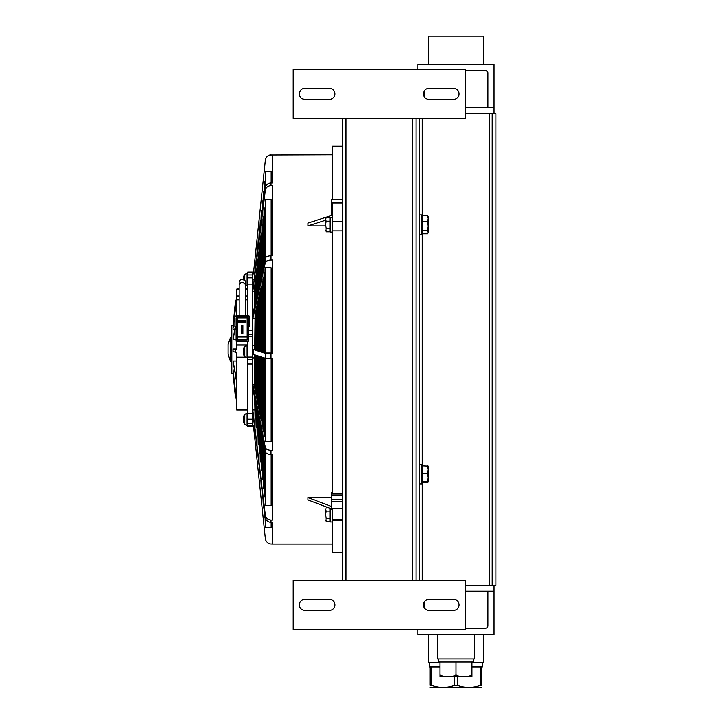<?xml version="1.0" encoding="UTF-8"?>
<svg xmlns="http://www.w3.org/2000/svg" width="724" height="724" viewBox="0 0 724 724"><rect width="100%" height="100%" fill="white"/><g stroke="black" fill="none" stroke-linecap="round" stroke-linejoin="round"><path stroke-width="1.09" d="M428.327 64.454L428.327 36.2L483.596 36.2L483.596 64.454M417.884 69.359L417.884 64.454L494.039 64.454L494.039 107.442L465.179 107.442M487.895 107.442L487.895 73.052A2.453 2.453 0 0 0 485.442 70.59L465.179 70.59M424.029 91.396L424.029 96.464M467.822 676.75L471.93 676.75L471.93 674.967L467.822 676.75L460.075 676.75L455.966 674.967L451.848 676.75L444.111 676.75L439.993 674.967L439.993 662.008L438.463 662.008L438.463 658.94M455.966 674.967L455.966 662.008L439.993 662.008M473.469 658.94L473.469 662.008L455.966 662.008M474.383 634.369L474.383 658.94L437.54 658.94L437.54 634.369M471.93 666.922L480.483 666.922L480.483 685.347C472.736 688.126 464.989 688.126 457.242 685.347L457.242 676.75M480.483 685.347L481.759 685.347C481.759 688.126 481.759 688.126 481.759 685.347C481.759 688.126 481.759 688.126 481.759 685.347L481.759 666.922L482.374 666.922L482.374 662.623M429.558 662.623L429.558 666.922L430.174 666.922L430.174 685.347C430.174 688.126 430.174 688.126 430.174 685.347C430.174 688.126 430.174 688.126 430.174 685.347L431.45 685.347L431.45 666.922L430.174 666.922M431.45 666.922L439.993 666.922M481.759 666.922L480.483 666.922M439.993 674.967L439.993 676.75L444.111 676.75M471.93 674.967L471.93 662.008M451.848 676.75L460.075 676.75M454.69 676.75L454.69 685.347C446.943 688.126 439.197 688.126 431.45 685.347M457.242 685.347L454.69 685.347M430.174 687.411L481.759 687.411M439.993 662.623L428.327 662.623L428.327 634.369M483.596 634.369L483.596 662.623L471.93 662.623M465.179 591.381L494.039 591.381L494.039 634.369L417.884 634.369L417.884 629.455M424.029 602.359L424.029 607.427M465.179 628.233L485.442 628.233A2.453 2.453 0 0 0 487.895 625.771L487.895 591.381M453.505 599.363A5.53 5.53 0 0 1 459.034 604.893A5.53 5.53 0 0 1 453.505 610.423L428.943 610.423A5.53 5.53 0 0 1 423.413 604.893A5.53 5.53 0 0 1 428.943 599.363L453.505 599.363M465.179 580.322L465.179 629.455L293.22 629.455L293.22 580.322L465.179 580.322M329.447 599.363A5.53 5.53 0 0 1 334.977 604.893A5.53 5.53 0 0 1 329.447 610.423L304.885 610.423A5.53 5.53 0 0 1 299.356 604.893A5.53 5.53 0 0 1 304.885 599.363L329.447 599.363M293.22 118.492L465.179 118.492L465.179 69.359L293.22 69.359L293.22 118.492M453.505 88.4A5.53 5.53 0 0 1 459.034 93.93A5.53 5.53 0 0 1 453.505 99.46L428.943 99.46A5.53 5.53 0 0 1 423.413 93.93A5.53 5.53 0 0 1 428.943 88.4L453.505 88.4M329.447 88.4A5.53 5.53 0 0 1 334.977 93.93A5.53 5.53 0 0 1 329.447 99.46L304.885 99.46A5.53 5.53 0 0 1 299.356 93.93A5.53 5.53 0 0 1 304.885 88.4L329.447 88.4M342.343 580.322L342.343 118.492M465.179 585.236L495.886 585.236L495.886 113.578L465.179 113.578M492.193 585.236L492.193 113.578M416.047 580.322L416.047 118.492M419.73 580.322L419.73 118.492M419.73 464.256L421.694 464.256L421.694 483.904L419.73 483.904M427.495 482.32L422.427 482.32L422.427 465.84L428.201 466.093L428.201 469.695L427.495 465.84L428.201 466.111M428.201 482.048L427.495 481.786L428.201 477.668L428.201 482.075M422.427 481.786L427.495 481.786M428.201 477.668L427.495 473.55L428.201 469.695L428.201 477.668M422.427 473.55L427.495 473.55M419.73 234.567L421.694 234.567L421.694 214.91L419.73 214.91M422.427 230.73L427.495 230.73L428.201 226.196L428.201 232.721L427.495 233.807L422.427 233.807L422.427 215.68L427.495 215.68L428.201 216.757L428.201 226.196L427.495 221.662L428.201 218.666L427.495 215.68M422.427 221.662L427.495 221.662M427.495 233.807L428.201 232.268L427.495 230.73M465.179 591.255L494.039 591.255L494.039 585.236M494.039 113.578L494.039 107.559L465.179 107.559M254.332 425.088L253.4 425.088L265.337 538.566A6.145 6.136 -0 0 0 271.011 544.05L272.333 544.05M265.02 514.873L265.409 527.506L265.409 517.959M271.165 522.375L271.165 527.506L265.409 527.506M263.988 506.194L264.378 517.687L264.378 509.452M262.957 497.524L263.346 507.859L263.346 500.782M261.925 488.854L262.314 498.031L262.314 492.103M260.893 480.184L261.274 488.202L261.274 483.433M259.853 471.505L260.242 474.763M258.821 462.835L259.21 466.084M257.789 454.165L258.178 457.414M257.002 447.568L257.147 448.744M271.011 154.773A6.145 6.136 180 0 0 265.337 160.257L253.4 273.898L265.337 160.42A6.145 6.136 -0 0 1 271.011 154.945L332.524 154.728M255.726 349.674L255.083 349.674L255.083 314.062L254.694 349.547L253.4 349.538L253.4 354.443L265.337 358.317L271.011 358.507L271.011 353.593L272.333 353.593L272.333 260.052L271.011 260.052L271.011 255.717L272.333 255.717L272.333 185.543L271.011 185.543L271.011 182.946L272.333 182.946L272.333 154.945L271.011 154.945M332.524 544.095L272.333 544.095L272.333 522.375L271.011 522.375L271.011 520.058L272.333 520.058L272.333 454.518L271.011 454.518L271.011 450.355L272.333 450.355L272.333 358.507L271.011 358.507M247.771 419.214L252.685 419.214L252.685 357.113L247.771 357.113L247.771 426.789L252.685 426.789L252.685 423.413L247.771 423.413M252.685 419.323L253.644 419.323M271.011 520.058A6.145 5.421 180 0 1 265.337 515.226L252.812 412.318L252.812 410.01L254.694 410.01M271.011 450.355A6.145 3.249 180 0 1 265.337 447.45L265.337 451.622L252.812 388.526L252.812 384.353L254.694 384.353M271.165 384.353L272.333 384.353M252.685 419.214L252.685 423.413M248.395 334.588L252.685 334.588L252.685 277.88L247.771 277.88L247.771 315.329M252.685 334.588L248.395 334.732M248.395 336.787L252.685 336.787L252.685 334.732M252.685 336.787L252.685 357.113M247.771 359.33L252.685 359.321L247.771 359.33M247.771 341.221L247.771 357.113M247.771 274.948L252.685 274.948L252.685 272.034L247.771 272.034L247.771 277.88M246.106 345.502L244.459 346.506L244.459 356.561L246.106 357.575L246.106 345.502L247.771 345.438M243.436 349.783A9.81 6.48 -173.3 0 0 243.336 350.163L243.3 350.072A9.711 9.331 38.7 0 1 243.481 349.086A9.711 9.521 116.8 0 0 243.3 350.072L243.336 349.936M243.3 351.366L243.336 350.742M243.336 352.19L243.3 351.556M243.409 353.041L243.309 353.031A9.711 9.331 141.3 0 0 243.481 353.991A9.711 9.521 63.2 0 1 243.309 353.031L243.336 353.14A9.81 8.407 -9.7 0 0 243.653 354.362L243.653 353.801A9.81 7.312 -172.5 0 1 243.336 352.715A9.711 9.331 141.3 0 0 243.345 352.805A9.828 9.828 0 0 1 243.327 352.697M243.3 351.176L243.336 351.801M243.336 350.362L243.3 350.986L243.336 350.362M247.771 299.872L245.318 299.872M239.173 299.872L236.712 299.872L236.657 298.994L236.712 295.971L239.173 295.971M245.318 295.971L247.771 295.971M247.771 296.397L245.318 296.397M239.173 296.397L236.712 296.397M236.712 299.872L236.712 315.329M236.712 341.221L236.712 344.941L247.771 344.941M236.657 297.691L233.028 328.443L236.657 298.994M233.028 329.737L234.585 329.764M236.286 300.84L235.499 300.759L236.296 300.759M239.173 289.12L236.712 289.12L239.173 288.776M245.318 288.776L247.771 288.776M247.771 289.12L245.318 289.12M245.074 357.24L236.712 357.24L236.712 352.298L235.499 352.298L235.499 349.846L236.712 349.846L236.712 344.941M235.499 300.759L233.028 325.429L235.499 300.84M236.712 289.12L236.712 295.971M235.499 349.846L233.028 348.995L236.712 348.995M236.712 357.24L236.712 380.543L233.028 361.041L236.712 361.032M233.028 361.032L236.712 382.634L236.712 410.046L247.771 410.046M252.685 274.948L252.685 277.88M233.028 325.456L231.807 325.456L231.807 373.358L233.028 373.358L235.499 398.064L236.087 398.064M236.087 300.759L236.712 295.175M236.712 402.481L233.028 369.973L236.712 403.648M233.028 348.995L233.028 351.457L235.499 352.298M236.114 339.248L233.028 339.248L235.743 326.497M235.282 326.497L233.028 339.23M233.028 369.946L234.323 369.946M236.712 380.543L236.712 382.634M230.576 337.131L228.114 344.497L228.114 354.326L230.576 361.692L230.576 337.131L231.807 337.131M265.337 515.226L252.812 410.01M265.337 517.533A6.145 5.421 0 0 0 271.011 522.375M265.337 447.45L252.812 384.353M265.337 451.622A6.145 3.249 0 0 0 271.011 454.518M271.165 454.518L271.165 505.424L265.409 505.424L265.409 451.876M265.02 450.02L265.409 505.424M265.02 496.755L264.378 496.755L264.378 446.771M263.988 444.826L264.378 496.755M263.988 488.085L263.346 488.085L263.346 441.568M262.957 439.622L263.346 488.085M262.957 479.406L262.314 479.406L262.314 436.373M261.925 434.418L262.314 479.406M261.925 470.736L261.274 470.736L261.274 431.169M260.893 429.223L261.274 470.736M260.893 462.057L260.242 462.057L260.242 425.965M259.853 424.02L260.242 462.057M259.853 453.387L259.21 453.387L259.21 420.771M258.821 418.816L259.21 453.387M258.821 444.708L258.178 444.708L258.178 415.567M257.789 413.621L258.178 444.708M257.789 436.038L257.147 436.038L257.147 410.372M256.758 408.417L257.147 436.038M256.758 427.359L256.115 427.359L256.115 405.168M255.726 403.214L256.115 427.359M255.726 418.689L255.083 418.689L255.083 399.965M254.694 398.019L255.083 418.689M254.694 318.678L252.812 318.678L265.337 262.631A6.145 2.887 -0 0 1 271.011 260.052M272.333 318.678L271.165 318.678M265.409 353.031L265.02 269.581L265.409 267.853L271.165 267.853L271.165 353.031L265.409 353.031L265.409 267.853M265.02 352.697L263.988 352.57L263.988 274.206L264.378 272.468L265.02 272.468M263.988 352.362L262.957 352.235L262.957 278.821L263.346 277.093L263.988 277.093M262.957 352.027L261.925 351.9L261.925 283.446L262.314 281.708L262.957 281.708M261.925 351.692L260.893 351.565L260.893 288.062L261.274 286.333L261.925 286.333M260.893 351.357L259.853 351.231L259.853 292.686L260.242 290.948L260.893 290.948M259.853 351.013L258.821 350.896L258.821 297.302L259.21 295.573L259.853 295.573M258.821 350.678L257.789 350.561L257.789 301.926L258.178 300.198L258.821 300.198M257.789 350.344L256.758 350.226L256.758 306.551L257.147 304.813L257.789 304.813M256.758 350.009L255.726 349.882L255.726 311.166L256.115 309.438L256.758 309.438M255.083 314.062L255.726 314.062M264.378 352.697L264.378 272.468M263.346 352.362L263.346 277.093M262.314 352.027L262.314 281.708M261.274 351.692L261.274 286.333M260.242 351.357L260.242 290.948M259.21 351.013L259.21 295.573M258.178 350.678L258.178 300.198M257.147 350.344L257.147 304.813M256.115 350.009L256.115 309.438M271.011 255.717A6.145 2.887 180 0 0 265.337 258.296L252.812 314.343L252.812 318.678M254.694 291.347L252.812 291.347L265.337 190.195A6.145 5.213 -0 0 1 271.011 185.543M265.02 259.708L265.409 199.616L271.165 199.616L271.165 255.717M263.988 264.332L263.988 211.073L264.378 207.951L265.02 207.951M262.957 268.948L262.957 219.417L263.346 216.286L263.988 216.286M261.925 273.572L261.925 227.752L262.314 224.63L262.957 224.63M260.893 278.188L260.893 236.096L261.274 232.965L261.925 232.965M259.853 282.812L259.853 244.431L260.242 241.3L260.893 241.3M258.821 287.428L258.821 252.767L259.21 249.644L259.853 249.644M257.789 292.053L257.789 261.111L258.178 257.979L258.821 257.979M256.758 296.668L256.758 269.446L257.147 266.323L257.789 266.323M255.726 301.293L255.726 277.79L256.115 274.658L256.758 274.658M254.694 305.908L254.694 286.134L255.083 283.003L255.726 283.003M265.409 258.07L265.409 199.616M264.378 262.604L264.378 207.951M263.346 267.219L263.346 216.286M262.314 271.844L262.314 224.63M261.274 276.459L261.274 232.965M260.242 281.084L260.242 241.3M259.21 285.699L259.21 249.644M258.178 290.324L258.178 257.979M257.147 294.94L257.147 266.323M256.115 299.564L256.115 274.658M255.083 304.18L255.083 283.003M271.011 182.946A6.145 5.213 180 0 0 265.337 187.597L252.812 291.347M271.165 358.507L271.165 441.577L265.409 441.577L265.02 358.217M265.02 436.373L264.378 436.373L263.988 434.427L263.988 357.882M263.988 431.169L263.346 431.169L262.957 429.223L262.957 357.547M262.957 425.974L262.314 425.974L261.925 424.02L261.925 357.213M261.925 420.771L261.274 420.771L260.893 418.825L260.893 356.878M260.893 415.567L260.242 415.567L259.853 413.621L259.853 356.543M259.853 410.372L259.21 410.372L258.821 408.417L258.821 356.208M258.821 405.168L258.178 405.168L257.789 403.214L257.789 355.873M257.789 399.965L257.147 399.965L256.758 398.01L256.758 355.529M256.758 394.761L256.115 394.761L255.726 392.815L255.726 355.194M255.726 389.557L255.083 389.557L254.694 387.612L254.694 354.86M265.409 441.577L265.409 357.937M264.378 436.373L264.378 358.009M263.346 431.169L263.346 357.674M262.314 425.974L262.314 357.339M261.274 420.771L261.274 357.004M260.242 415.567L260.242 356.661M259.21 410.372L259.21 356.326M258.178 405.168L258.178 355.991M257.147 399.965L257.147 355.656M256.115 394.761L256.115 355.321M255.083 389.557L255.083 354.986M272.333 349.538L271.165 349.538M271.011 353.593L265.337 353.412L253.4 349.538M265.409 187.181L265.409 171.516L271.165 171.516L271.165 182.946M265.409 171.516L265.02 190.159M264.378 195.362L264.378 181.335L265.02 181.335M264.378 181.335L263.988 198.494M263.346 203.706L263.346 191.154L263.988 191.154M263.346 191.154L262.957 206.829M262.314 212.042L262.314 200.982L262.957 200.982M262.314 200.982L261.925 215.164M261.274 220.377L261.274 210.802L261.925 210.802M261.274 210.802L260.893 223.499M260.242 228.712L260.242 220.621L260.893 220.621M260.242 220.621L259.853 231.843M259.21 237.056L259.21 230.449L259.853 230.449M259.21 230.449L258.821 240.178M258.178 245.391L258.178 240.268L258.812 240.268M258.178 240.268L257.789 248.513M257.147 253.726L257.599 250.088M257.147 250.088L256.758 256.848M256.115 262.061L256.377 259.916M256.115 259.916L255.726 265.192M255.083 270.396L255.165 269.744M255.083 269.744L254.694 273.527M332.524 199.516L332.524 146.13L342.343 146.13M342.343 508.257L332.524 508.257L332.524 521.968L330.56 521.968L330.56 508.529M342.343 493.433L332.524 493.433L332.524 202.982L342.343 202.982M342.343 552.693L332.524 552.693L332.524 521.968M332.524 217.354L330.56 217.354L330.56 232.096L332.524 232.096M329.945 508.293L329.945 521.687L326.189 521.687L325.646 514.646L326.189 518.194L325.646 520.746L326.189 521.687M326.189 511.099L325.646 514.646L325.646 509.307L326.189 511.099L329.945 511.099M329.945 518.194L326.189 518.194M326.171 507.542L325.646 509.307L326.171 507.542M327.891 507.506L326.189 507.506M329.945 230.178L330.56 230.178M329.945 221.182L326.189 221.182L325.646 224.721L325.646 218.585L326.189 217.634L329.945 217.634L329.945 231.816L326.189 231.816L325.646 224.721L326.189 228.268L325.646 230.865L326.189 231.816M329.945 228.268L326.189 228.268M326.189 217.634L325.646 219.408L326.189 221.182M342.343 230.865L332.524 230.865L342.343 230.865M342.343 494.963L331.293 494.963L331.293 509.379L332.524 509.379M342.343 501.614L331.293 501.614M332.524 492.311L331.293 492.311L331.293 494.963M342.343 199.516L331.293 199.516L331.293 214.25L332.524 214.25M331.293 497.542L307.953 497.542L331.293 506.438M325.646 220.196L307.953 225.906L307.953 223.083L332.524 215.146M331.293 508.809L307.953 499.904L307.953 497.542M330.56 218.603L329.945 218.802M325.646 225.906L307.953 225.906M253.4 273.898L254.649 273.898M253.898 279.917L252.685 279.917M252.685 345.656L254.694 345.656L252.685 345.656M271.165 345.656L272.333 345.656L271.165 345.656M245.318 285.021L246.106 285.22L246.106 273.663L244.459 274.677L244.459 280.233M243.3 279.346L243.336 279.971M243.354 278.432A9.81 7.312 -7.5 0 0 243.336 278.523L243.3 279.156M243.3 279.536L243.336 278.912A9.81 4.978 -5.8 0 1 243.653 278.152L243.653 277.392A9.81 6.48 -173.3 0 0 243.336 278.324L243.3 278.233A9.711 9.521 116.8 0 1 243.481 277.247A9.711 9.331 38.7 0 0 243.3 278.206L243.336 278.097M243.554 278.342L243.3 278.233A9.828 9.828 0 0 1 244.459 274.677M243.336 352.715L243.3 352.081A9.711 0.851 170 0 0 243.481 352.145A9.711 2.109 10.2 0 1 243.3 351.891L243.336 351.267A9.81 4.978 -5.8 0 1 243.653 350.516L243.653 349.755A9.81 6.48 -173.3 0 0 243.336 350.688L243.3 350.597A9.711 9.521 116.8 0 1 243.481 349.611A9.711 9.331 38.7 0 0 243.3 350.561L243.336 350.461M243.3 353.004L243.3 353.004A9.828 9.828 0 0 0 244.459 356.561M243.3 351.701L243.336 352.326M243.354 350.787A9.81 7.312 -7.5 0 0 243.336 350.887L243.3 351.511M246.106 413.603L244.459 414.617L244.459 424.146L246.106 425.16L246.106 413.603L252.685 413.54M243.409 420.617L243.3 420.59A9.711 9.331 141.3 0 0 243.481 421.567A9.711 9.521 63.2 0 1 243.309 420.617L243.336 420.725A9.81 8.407 -9.7 0 0 243.653 421.938L243.653 421.386A9.81 7.312 -172.5 0 1 243.336 420.291L243.3 419.667A9.711 0.851 170 0 0 243.481 419.721A9.711 2.109 10.2 0 1 243.3 419.477L243.336 418.852A9.81 4.978 -5.8 0 1 243.653 418.101L243.653 417.341A9.81 6.48 -173.3 0 0 243.336 418.264L243.336 418.038M243.3 419.287L243.336 419.911M243.354 418.372A9.81 7.312 -7.5 0 0 243.336 418.463L243.3 419.096M243.3 418.146A9.711 9.331 38.7 0 1 243.481 417.196A9.711 9.521 116.8 0 0 243.3 418.173L243.554 418.282M342.334 552.693L342.334 580.322M354.633 629.455L403.766 629.464M401.92 629.473L356.47 629.464M360.769 629.455L397.621 629.464M242.875 327.592L242.875 326.325L241.644 326.325L241.644 327.592L242.875 327.592L242.875 332.506L241.644 332.506L241.644 327.592M241.644 332.506L241.644 333.692L242.875 333.692L242.875 332.506M241.644 333.692L241.635 325.194L242.866 325.194L242.875 326.325M241.635 325.194L241.644 326.325M237.345 336.244L247.165 336.244L247.165 317.899L247.174 325.266L248.395 325.266L248.395 317.899L236.114 317.899L236.114 325.266L237.345 325.266L237.345 339.999L247.174 339.999L247.174 325.266M238.567 320.289L238.576 322.642L238.567 320.289L245.934 320.289L245.943 321.42L244.712 321.456L244.712 322.687L245.943 322.642L245.943 321.42M244.712 322.687L239.798 322.687L239.798 321.456L238.576 321.42M239.798 321.456L244.712 321.456M238.576 322.642L239.798 322.687M247.165 336.244L247.174 339.999M237.345 339.493L247.165 339.493M247.165 324.759L248.395 324.759L248.395 325.266M248.395 324.759L248.395 317.899M249.626 326.497L248.395 326.497L248.395 341.221L236.114 341.221L236.114 326.497L234.884 326.497L234.884 316.678L249.626 316.678L249.626 326.497M236.114 324.759L237.345 324.759L237.345 325.266M237.345 317.899L237.345 324.759M237.345 337.04L247.165 337.04M236.105 315.329L236.114 316.126L236.105 315.329L248.395 315.329L248.395 316.126L249.626 316.126L249.626 316.678M236.114 316.126L234.884 316.126L234.884 326.497M234.884 316.126L234.884 316.678M236.105 326.497L236.114 341.221M346.036 118.492L346.036 580.322M412.363 580.322L412.363 118.492M422.183 580.322L422.183 481.225M422.183 466.935L422.183 231.879M422.183 217.598L422.183 118.492M489.741 113.578L489.741 585.236M247.771 364.018L252.685 364.018M246.106 289.12L247.771 288.948M247.771 345.14L236.712 345.14M252.685 330.207L248.395 330.207M247.771 284.079L252.685 284.079M252.685 272.414L247.771 272.414M247.771 425.748L252.685 425.748M265.337 258.296L265.337 262.631M265.337 187.597L265.337 190.195M265.337 353.412L265.337 358.317M342.343 499.316L331.293 499.316M342.343 519.805L332.524 519.805M342.343 221.472L332.524 221.472M239.173 315.329L239.173 285.147A3.068 2.606 0 0 1 242.241 282.541A3.068 2.606 0 0 1 245.318 285.147L245.318 315.329M422.427 466.935L421.694 466.935M422.427 481.225L421.694 481.225M422.427 217.598L421.694 217.598M422.427 231.879L421.694 231.879M265.02 517.687L264.378 517.687M263.988 507.859L263.346 507.859M262.957 498.031L262.314 498.031M261.844 488.202L261.274 488.202M244.459 346.506A9.828 9.828 0 0 0 243.3 350.099M243.644 349.267L243.644 350.018M245.527 289.12L246.106 289.012M230.576 361.692L231.807 361.692M329.945 520.058L330.56 520.058M329.945 509.144L330.56 509.144M329.945 219.272L330.56 219.272M342.343 520.746L332.524 520.746M252.685 273.301L253.454 273.301M252.685 425.522L253.445 425.522M252.685 357.937L254.694 357.937M246.106 285.22L247.771 285.274M246.106 273.663L247.771 273.609M243.644 277.437L243.644 278.188M246.106 357.575L247.771 357.629M243.291 350.66L243.3 350.66A9.828 9.828 0 0 1 244.459 347.031L246.106 346.018L247.771 345.963M243.644 349.792L243.644 350.543M243.644 353.755L243.644 354.308M246.106 425.16L247.771 425.214M244.459 414.617A9.828 9.828 0 0 0 243.3 418.21M243.3 420.553A9.828 9.828 0 0 0 244.459 424.146M243.644 421.341L243.644 421.893M243.644 417.377L243.644 418.128M239.173 285.147L239.173 282.36C239.762 277.554 246.187 279.401 245.318 282.36L245.318 285.147L245.318 282.36"/></g></svg>
